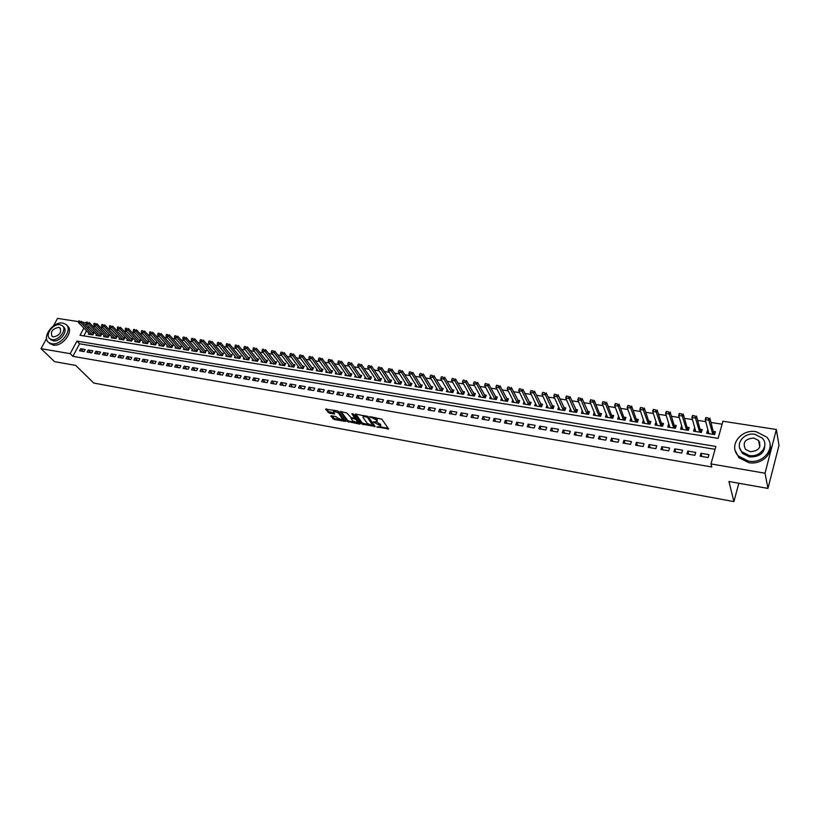 <?xml version="1.0" encoding="UTF-8"?>
<svg xmlns="http://www.w3.org/2000/svg" width="820" height="820" viewBox="0 0 820 820"><rect width="100%" height="100%" fill="white"/><g stroke="black" fill="none" stroke-linecap="round" stroke-linejoin="round"><path stroke-width="1.23" d="M376.769 426.912L388.577 428.911L381.864 419.163L369.717 416.632L376.329 419.901L376.872 421.777L373.264 421.921L380.398 425.744L380.367 426.779L376.769 426.912M331.321 415.76L330.788 416.13L334.13 419.502L345.64 421.449L338.496 411.466L337.153 410.758L325.55 409.17L329.363 413.167L334.611 413.977L333.371 411.107L338.414 412.901L343.129 420.127L338.127 418.354L336.015 416.601L331.321 415.76M83.876 328.092L80.032 335.277L718.125 438.372L722.932 421.234L776.366 429.495L779 445.404L767.95 488.423L728.949 481.494L733.91 501.604L93.767 383.063L75.696 365.412L54.602 361.661L41 348.654L46.545 338.527M767.95 488.423L765.029 473.222L710.981 463.915L715.87 446.449L76.916 341.11L70.182 353.666L41 348.654M715.071 449.319L79.581 343.795L72.888 356.331L711.791 466.99L710.981 463.915M72.888 356.331L70.182 353.666M361.928 424.083L375.099 426.472L368.252 416.744L355.511 414.008L354.947 414.387L361.928 424.083L362.317 423.12L369.174 424.821M359.703 424.135L347.27 421.418L340.146 411.425L346.829 412.952L351.052 417.606L354.793 418.138L351.811 413.69L353.154 413.926L360.267 423.776L359.703 424.135L360 423.417M88.878 333.258L88.386 334.191L92.926 334.909L94.023 332.838L92.373 332.582M96.463 334.457L95.96 335.401L100.542 336.138L101.639 334.058L99.978 333.791M104.099 335.677L103.597 336.62L108.209 337.368L109.306 335.277L107.645 335.011M111.797 336.897L111.294 337.861L115.948 338.598L117.034 336.507L115.374 336.241M119.566 338.127L119.054 339.101L123.738 339.849L124.835 337.748L123.154 337.481M127.387 339.367L126.874 340.351L131.6 341.11L132.686 338.998L131.005 338.721M135.269 340.618L134.757 341.622L139.523 342.381L140.609 340.259L138.918 339.982M143.223 341.878L142.711 342.893L147.508 343.662L148.594 341.52L146.893 341.253M151.239 343.149L150.716 344.174L155.554 344.953L156.64 342.801L154.939 342.534M159.316 344.42L158.793 345.476L163.672 346.255L164.748 344.092L163.036 343.826M167.464 345.712L166.931 346.778L171.851 347.567L172.928 345.394L171.216 345.128M175.675 347.014L175.142 348.09L180.103 348.889L181.179 346.706L179.457 346.44M183.957 348.326L183.424 349.422L188.415 350.222L189.492 348.039L187.76 347.762M192.31 349.648L191.767 350.755L196.81 351.565L197.876 349.371L196.134 349.094M200.726 350.981L200.183 352.108L205.266 352.918L206.332 350.714L204.58 350.437M209.213 352.323L208.669 353.461L213.794 354.291L214.86 352.067L213.097 351.79M217.782 353.676L217.218 354.834L222.384 355.665L223.45 353.44L221.687 353.154M226.412 355.039L225.848 356.218L231.055 357.059L232.121 354.814L230.348 354.537M235.114 356.413L234.551 357.612L239.809 358.453L240.865 356.208L239.081 355.921M243.899 357.807L243.325 359.016L248.624 359.867L249.68 357.612L247.886 357.325M252.744 359.201L252.17 360.441L257.521 361.292L258.566 359.027L256.773 358.74M261.683 360.605L261.098 361.866L266.49 362.737L267.535 360.452L265.731 360.164M270.682 362.03L270.098 363.311L275.53 364.183L276.576 361.886L274.772 361.599M279.763 363.465L279.179 364.767L284.663 365.648L285.698 363.342L283.884 363.055M288.927 364.91L288.332 366.232L293.867 367.124L294.903 364.808L293.078 364.521M298.172 366.366L297.568 367.719L303.154 368.61L304.189 366.284L302.354 365.997M307.5 367.832L306.885 369.205L312.522 370.117L313.547 367.77L311.702 367.483M316.899 369.318L316.284 370.712L321.963 371.624L322.998 369.277L321.143 368.979M326.391 370.804L325.765 372.239L331.495 373.151L332.52 370.794L330.665 370.496M335.964 372.311L335.339 373.766L341.12 374.699L342.135 372.321L340.269 372.024M345.62 373.828L344.984 375.314L350.816 376.257L351.831 373.869L349.955 373.571M355.367 375.365L354.722 376.882L360.605 377.825L361.62 375.427L359.734 375.119M365.197 376.903L364.551 378.45L370.486 379.404L371.491 376.995L369.594 376.698M375.119 378.461L374.463 380.039L380.459 381.003L381.454 378.584L379.547 378.276M385.133 380.029L384.467 381.648L390.515 382.612L391.509 380.183L389.592 379.875M395.23 381.618L394.563 383.268L400.662 384.242L401.656 381.792L399.729 381.484M405.428 383.217L404.752 384.898L410.902 385.882L411.896 383.422L409.959 383.114M415.719 384.826L415.033 386.548L421.244 387.542L422.228 385.072L420.281 384.754M426.103 386.445L425.406 388.208L431.679 389.213L432.652 386.722L430.695 386.415M436.578 388.085L435.871 389.889L442.205 390.904L443.179 388.403L441.211 388.085M447.156 389.736L446.439 391.581L452.835 392.606L453.798 390.094L451.83 389.777M457.837 391.396L457.109 393.292L463.556 394.328L464.52 391.796L462.541 391.478M468.609 393.077L467.882 395.014L474.39 396.06L475.344 393.518L473.355 393.2M479.495 394.768L478.747 396.757L485.317 397.813L486.27 395.26L484.271 394.943M490.473 396.47L489.714 398.52L496.356 399.576L497.299 397.013L495.29 396.695M501.563 398.192L500.794 400.293L507.488 401.369L508.431 398.786L506.411 398.469M512.756 399.924L511.977 402.087L518.742 403.163L519.665 400.57L517.635 400.252M524.062 401.667L523.273 403.891L530.099 404.988L531.022 402.384L528.982 402.056M535.47 403.43L534.671 405.726L541.559 406.822L542.481 404.198L540.431 403.881M547.001 405.203L546.181 407.571L553.141 408.678L554.043 406.043L551.983 405.715M558.635 406.997L557.805 409.426L564.826 410.553L565.728 407.899L563.658 407.571M570.392 408.801L569.541 411.312L576.634 412.45L577.526 409.785L575.445 409.446M582.261 410.615L581.39 413.208L588.555 414.356L589.447 411.681L587.356 411.343M594.244 412.439L593.362 415.125L600.599 416.293L601.48 413.587L599.379 413.259M606.39 414.377L607.497 417.4M606.328 414.366L605.447 417.062L612.765 418.241L613.637 415.525L611.515 415.186M618.649 416.324L619.653 419.348M618.526 416.304L617.655 419.02L625.045 420.209L625.906 417.482L623.784 417.144M631.041 418.292L631.933 421.316M630.846 418.261L629.996 420.998L637.447 422.197L638.308 419.45L636.166 419.112M643.556 420.291L644.346 423.304M643.3 420.25L642.449 422.997L649.983 424.207L650.834 421.449L648.681 421.101M656.195 422.3L656.871 425.313M655.877 422.249L655.036 425.016L662.642 426.236L663.482 423.458L661.32 423.11M668.966 424.329L669.53 427.343M668.577 424.268L667.746 427.056L675.434 428.286L676.264 425.488L674.091 425.149M681.871 426.38L682.312 429.383M681.41 426.308L680.59 429.116L688.359 430.356L689.179 427.548L686.996 427.199M694.909 428.46L694.376 428.378L695.227 431.453M694.376 428.378L693.566 431.187L701.407 432.447L702.227 429.618L700.024 429.27M700.157 456.176L708.142 457.529L708.951 454.639L700.977 453.296L700.157 456.176M686.976 453.931L694.868 455.274L695.688 452.404L687.806 451.072L686.976 453.931M673.927 451.717L681.738 453.05L682.568 450.19L674.768 448.868L673.927 451.717M661.012 449.524L668.741 450.836L669.581 447.997L661.853 446.695L661.012 449.524M648.22 447.361L655.877 448.653L656.728 445.834L649.081 444.542L648.22 447.361M635.572 445.209L643.146 446.5L644.007 443.692L636.443 442.41L635.572 445.209M623.046 443.087L630.549 444.358L631.42 441.57L623.918 440.309L623.046 443.087M610.654 440.976L618.075 442.236L618.957 439.469L611.535 438.218L610.654 440.976M598.374 438.895L605.724 440.145L606.615 437.388L599.266 436.148L598.374 438.895M586.228 436.834L593.506 438.064L594.397 435.328L587.12 434.098L586.228 436.834M574.195 434.795L581.4 436.014L582.303 433.288L575.097 432.078L574.195 434.795M562.284 432.775L569.418 433.985L570.32 431.269L563.197 430.069L562.284 432.775M550.486 430.766L557.549 431.966L558.471 429.27L551.409 428.081L550.486 430.766M538.812 428.788L545.802 429.977L546.725 427.292L539.734 426.113L538.812 428.788M527.25 426.82L534.168 427.999L535.101 425.334L528.182 424.165L527.25 426.82M515.79 424.883L522.647 426.041L523.59 423.397L516.733 422.238L515.79 424.883M504.454 422.956L511.239 424.104L512.182 421.47L505.397 420.332L504.454 422.956M493.22 421.049L499.944 422.187L500.897 419.573L494.173 418.436L493.22 421.049M482.088 419.163L488.751 420.291L489.714 417.687L483.052 416.56L482.088 419.163M471.069 417.288L477.67 418.405L478.634 415.822L472.033 414.705L471.069 417.288M460.153 415.432L466.693 416.55L467.656 413.967L461.127 412.87L460.153 415.432M449.339 413.598L455.817 414.705L456.791 412.132L450.323 411.045L449.339 413.598M438.628 411.783L445.045 412.87L446.029 410.318L439.612 409.241L438.628 411.783M428.019 409.979L434.374 411.056L435.358 408.524L429.003 407.458L428.019 409.979M417.503 408.196L423.807 409.262L424.791 406.74L418.497 405.685L417.503 408.196M407.089 406.433L413.331 407.489L414.325 404.977L408.093 403.932L407.089 406.433M396.767 404.68L402.948 405.726L403.952 403.235L397.772 402.189L396.767 404.68M386.548 402.938L392.667 403.983L393.672 401.503L387.553 400.467L386.548 402.938M376.411 401.226L382.479 402.251L383.493 399.781L377.425 398.756L376.411 401.226M366.376 399.514L372.382 400.539L373.397 398.079L367.391 397.064L366.376 399.514M356.423 397.833L362.378 398.838L363.404 396.398L357.448 395.394L356.423 397.833M346.563 396.152L352.467 397.157L353.492 394.727L347.588 393.733L346.563 396.152M336.794 394.502L342.647 395.496L343.672 393.067L337.819 392.083L336.794 394.502M327.108 392.852L332.91 393.836L333.945 391.427L328.143 390.453L327.108 392.852M317.504 391.222L323.254 392.206L324.3 389.808L318.549 388.834L317.504 391.222M307.992 389.613L313.691 390.576L314.736 388.198L309.037 387.235L307.992 389.613M298.562 388.014L304.21 388.967L305.255 386.599L299.607 385.646L298.562 388.014M289.214 386.425L294.821 387.378L295.866 385.01L290.27 384.067L289.214 386.425M279.948 384.846L285.503 385.789L286.559 383.442L281.004 382.509L279.948 384.846M270.764 383.288L276.268 384.221L277.324 381.884L271.83 380.962L270.764 383.288M261.662 381.751L267.115 382.673L268.171 380.347L262.718 379.424L261.662 381.751M252.632 380.213L258.044 381.136L259.099 378.819L253.698 377.907L252.632 380.213M243.683 378.696L249.044 379.609L250.11 377.303L244.749 376.401L243.683 378.696M234.807 377.19L240.127 378.092L241.193 375.796L235.883 374.904L234.807 377.19M226.012 375.693L231.281 376.595L232.357 374.309L227.089 373.418L226.012 375.693M217.29 374.217L222.517 375.099L223.593 372.833L218.366 371.952L217.29 374.217M208.639 372.752L213.815 373.623L214.901 371.368L209.715 370.496L208.639 372.752M200.059 371.296L205.195 372.167L206.281 369.912L201.146 369.051L200.059 371.296M191.552 369.851L196.646 370.712L197.733 368.477L192.638 367.616L191.552 369.851M183.116 368.416L188.169 369.277L189.256 367.042L184.203 366.191L183.116 368.416M174.752 366.991L179.764 367.842L180.851 365.628L175.849 364.787L174.752 366.991M166.46 365.587L171.431 366.427L172.518 364.223L167.546 363.393L166.46 365.587M158.229 364.193L163.159 365.023L164.256 362.829L159.326 361.999L158.229 364.193M150.07 362.809L154.959 363.639L156.056 361.446L151.167 360.626L150.07 362.809M141.973 361.435L146.821 362.255L147.918 360.082L143.08 359.262L141.973 361.435M133.947 360.072L138.754 360.882L139.861 358.719L135.054 357.909L133.947 360.072M125.983 358.719L130.759 359.529L131.856 357.377L127.09 356.567L125.983 358.719M118.09 357.377L122.815 358.176L123.922 356.034L119.187 355.234L118.09 357.377M110.249 356.044L114.943 356.843L116.05 354.711L111.356 353.922L110.249 356.044M102.48 354.732L107.133 355.521L108.24 353.389L103.586 352.61L102.48 354.732M94.761 353.42L99.384 354.199L100.491 352.087L95.879 351.308L94.761 353.42M87.115 352.118L91.696 352.897L92.814 350.796L88.232 350.017L87.115 352.118M85.188 349.505L80.637 348.736L79.53 350.837L84.07 351.606L85.188 349.505M722.102 424.196L710.96 422.454M705.784 421.654L697.646 420.383M692.459 419.573L684.464 418.333M679.288 417.523L671.426 416.293M666.24 415.494L658.511 414.284M653.335 413.485L645.74 412.296M640.553 411.486L633.091 410.328M627.915 409.518L620.576 408.38M615.4 407.571L608.194 406.443M603.007 405.644L595.925 404.537M590.738 403.727L583.778 402.651M578.602 401.841L571.755 400.775M566.579 399.965L559.855 398.92M554.679 398.11L548.067 397.085M542.891 396.275L536.393 395.26M531.216 394.461L524.841 393.467M519.665 392.657L513.392 391.683M508.226 390.873L502.065 389.92M496.889 389.11L490.831 388.167M485.665 387.368L479.72 386.435M474.554 385.636L468.702 384.723M463.536 383.914L457.796 383.022M452.63 382.222L446.992 381.341M441.836 380.531L436.281 379.67M431.135 378.871L425.682 378.02M420.527 377.22L415.176 376.38M410.031 375.58L404.772 374.76M399.627 373.961L394.451 373.151M389.315 372.352L384.242 371.562M379.096 370.763L374.115 369.984M368.979 369.184L364.08 368.426M358.955 367.627L354.137 366.878M349.012 366.079L344.287 365.341M339.162 364.541L334.519 363.824M329.404 363.024L324.843 362.317M319.738 361.517L315.249 360.82M310.144 360.021L305.747 359.334M300.643 358.545L296.317 357.868M291.233 357.079L286.979 356.413M281.895 355.624L277.724 354.968M272.64 354.178L268.54 353.543M263.466 352.754L259.448 352.128M254.374 351.339L250.428 350.724M245.354 349.935L241.48 349.33M236.416 348.541L232.613 347.946M227.56 347.157L223.819 346.573M218.776 345.794L215.106 345.22M210.063 344.431L206.466 343.877M201.423 343.088L197.886 342.534M192.864 341.755L189.389 341.212M184.367 340.433L180.964 339.9M175.941 339.121L172.6 338.598M167.598 337.819L164.318 337.307M159.316 336.528L156.097 336.026M151.095 335.247L147.938 334.755M142.946 333.976L139.851 333.494M134.869 332.725L131.825 332.243M126.854 331.475L123.871 331.003M118.9 330.234L115.979 329.773M111.018 329.005L108.148 328.553M103.197 327.785L100.378 327.344M95.438 326.575L92.68 326.145M88.806 326.503L87.996 328.031M86.51 330.808L83.794 335.892M708.08 430.551L707.476 430.459L706.676 433.288L714.599 434.559L715.409 431.72L713.195 431.371M733.91 501.604L738.83 483.246M776.366 429.495L765.029 473.222M53.454 325.899L57.564 318.396L78.535 321.635M82.41 322.229L86.192 322.813M86.192 323.767L85.372 325.304M79.581 343.795L76.916 341.11M707.476 430.459L708.275 433.554M700.977 453.296L701.858 456.463M687.806 451.072L688.728 454.229M674.768 448.868L675.741 452.025M661.853 446.695L662.888 449.842M649.081 444.542L650.168 447.689M636.443 442.41L637.57 445.547M623.918 440.309L625.096 443.435M611.535 438.218L612.755 441.334M599.266 436.148L600.537 439.264M587.12 434.098L588.442 437.214M575.097 432.078L576.46 435.174M563.197 430.069L564.601 433.165M551.409 428.081L552.854 431.166M539.734 426.113L541.231 429.198M528.182 424.165L529.71 427.24M516.733 422.238L518.302 425.303M505.397 420.332L507.006 423.386M494.173 418.436L495.813 421.49M483.052 416.56L484.733 419.604M472.033 414.705L473.755 417.749M461.127 412.87L462.88 415.904M450.323 411.045L452.107 414.069M439.612 409.241L441.437 412.255M429.003 407.458L430.859 410.461M418.497 405.685L420.393 408.688M408.093 403.932L410.01 406.925M397.772 402.189L399.729 405.183M387.553 400.467L389.541 403.45M377.425 398.756L379.434 401.738M367.391 397.064L369.43 400.037M357.448 395.394L359.519 398.356M347.588 393.733L349.689 396.685M337.819 392.083L339.952 395.035M328.143 390.453L330.296 393.395M318.549 388.834L320.733 391.776M309.037 387.235L311.241 390.166M299.607 385.646L301.842 388.567M290.27 384.067L292.525 386.989M281.004 382.509L283.289 385.42M271.83 380.962L274.126 383.862M262.718 379.424L265.055 382.325M253.698 377.907L256.055 380.798M244.749 376.401L247.127 379.281M235.883 374.904L238.282 377.774M227.089 373.418L229.508 376.288M218.366 371.952L220.805 374.812M209.715 370.496L212.175 373.346M201.146 369.051L203.626 371.901M192.638 367.616L195.139 370.455M184.203 366.191L186.724 369.031M175.849 364.787L178.381 367.616M167.546 363.393L170.109 366.212M159.326 361.999L161.899 364.818M151.167 360.626L153.76 363.434M143.08 359.262L145.683 362.061M135.054 357.909L137.678 360.708M127.09 356.567L129.734 359.355M119.187 355.234L121.852 358.012M111.356 353.922L114.031 356.69M103.586 352.61L106.282 355.378M95.879 351.308L98.584 354.066M88.232 350.017L90.948 352.774M80.637 348.736L83.373 351.483M380.603 426.185L380.798 424.77L380.398 425.744M376.687 421.869L380.798 424.77M377.108 421.172L377.303 419.748L376.903 420.721M374.74 417.421L377.303 419.748M380.265 426.83L388.116 428.255M355.818 414.069L362.317 423.12M373.438 425.601L374.637 425.816M372.936 425.887L367.319 417.113L363.137 416.488L363.116 417.554L367.268 423.376L372.936 425.887M373.623 424.934L373.336 425.641M367.954 416.468L373.735 424.668M363.649 415.453L363.291 416.109M359.795 423.13L357.725 422.751L356.116 419.645L354.783 418.938L351.052 418.405L352.682 420.957L357.735 422.741M354.158 422.105L348.992 421.172L348.592 422.126M341.028 411.445L347.67 420.476L348.992 421.172M354.865 417.964L355.193 416.847L352.948 413.741M357.93 422.269L358.135 420.916L357.735 421.88M354.886 417.923L356.515 418.682L358.135 420.916M343.324 419.676L343.518 418.303L343.119 419.256M337.348 410.799L343.518 418.303M326.442 408.862L328.441 411.517L334.119 412.993M331.68 415.822L334.529 418.548L339.541 419.461M343.149 420.117L345.148 420.476M714.763 433.985L713.431 432.304L709.874 418.149L709.279 420.219L705.251 419.594L708.88 433.647M706.286 418.036L705.251 419.594L705.846 417.523L708.408 418.005M712.836 434.282L708.306 418.343M706.389 417.687L705.846 417.523M748.373 461.086C763.758 464.345 776.755 446.931 766.505 436.978L756.204 431.72C740.778 428.665 727.986 446.121 738.512 456.094L748.373 461.086M735.202 450.498L738.861 457.662L748.711 462.654C760.673 465.073 772.993 454.587 770.041 444.532M764.793 443.64C765.224 452.589 760.12 457.027 749.48 456.935L742.336 453.316L739.681 447.956M749.172 455.479C760.273 457.806 769.631 445.239 762.221 438.075L754.83 434.313C743.699 432.089 734.453 444.676 742.018 451.861L749.172 455.479M753.826 438.054C745.052 438.782 742.295 442.544 745.544 449.339L750.187 451.697C758.961 451 761.749 447.259 758.561 440.463L753.826 438.054M759.781 442.287L758.766 441.508M51.629 343.713C61.336 345.927 73.462 329.035 65.692 324.259L62.843 323.121C53.156 321.03 41.092 337.809 48.923 342.627L51.629 343.713M49.046 342.76L53.003 345.046C62.699 347.26 74.794 330.388 67.035 325.612L66.984 325.56M63.007 326.473L63.324 326.801C68.921 330.234 60.198 342.391 53.208 340.812L50.348 339.152M51.947 339.572C58.937 341.151 67.681 328.984 62.084 325.55L60.044 324.74C53.064 323.223 44.352 335.329 49.979 338.793L51.947 339.572M58.609 327.364C52.388 328.779 50.215 331.792 52.121 336.415L53.392 336.928C59.624 335.523 61.797 332.51 59.921 327.877L58.609 327.364M701.592 431.832L700.28 430.213L696.487 416.088L695.893 418.149L691.895 417.523L695.749 431.545M692.91 415.976L691.895 417.523L692.5 415.473L695.011 415.935M699.675 432.171L694.909 416.283M693.013 415.627L692.5 415.473M688.544 429.711L687.262 428.132L683.245 414.038L682.64 416.088L678.683 415.473L682.763 429.465M679.678 413.926L678.683 415.473L679.298 413.434L681.758 413.895M686.647 430.08L681.656 414.233M675.639 427.609L674.378 426.082L670.135 412.019L669.52 414.059L665.614 413.454L669.909 427.404M666.588 411.906L665.614 413.454L666.229 411.425L668.638 411.876M673.753 428.019L668.536 412.214M662.857 425.529L661.617 424.042L657.158 410.02L656.543 412.05L652.669 411.445L657.189 425.365M653.622 409.908L652.669 411.445L653.294 409.426L655.662 409.867M660.992 425.969L655.559 410.205M650.209 423.468L648.989 422.033L644.315 408.042L643.69 410.051L639.866 409.457L644.592 423.345M640.799 407.929L639.866 409.457L640.492 407.458L642.818 407.888M648.353 423.95L642.716 408.227M637.693 421.429L636.494 420.035L631.615 406.084L630.98 408.083L627.187 407.499L632.128 421.347M628.099 405.972L627.187 407.499L627.823 405.5L630.108 405.931M635.848 421.941L629.996 406.269M625.291 419.42L624.122 418.067L619.028 404.147L618.393 406.136L614.641 405.551L619.776 419.368M615.543 404.034L614.641 405.551L615.287 403.563L617.521 403.993M623.466 419.953L617.419 404.321M613.022 417.431L611.864 416.109L606.585 402.231L605.939 404.198L602.228 403.624L607.558 417.4M603.1 402.118L602.228 403.624L602.874 401.656L605.068 402.066M611.218 417.995L604.955 402.405M600.875 415.453L599.738 414.172L594.254 400.324L593.608 402.292L589.928 401.718L595.463 415.463M590.789 400.211L589.928 401.718L590.584 399.76L592.737 400.17M599.082 416.047L592.624 400.498M588.842 413.505L582.056 398.448L581.4 400.396L577.762 399.832L583.481 413.546M578.602 398.335L577.762 399.832L578.418 397.884L580.529 398.284M587.058 414.12L580.416 398.612M576.931 411.568L569.972 396.583L569.316 398.53L565.718 397.966L571.612 411.64M566.538 396.47L565.718 397.966L566.374 396.029L568.444 396.429M575.158 412.214L568.332 396.747M565.134 409.662L558.02 394.738L557.354 396.675L553.787 396.121L559.865 409.764M554.586 394.625L553.787 396.121L554.453 394.194L556.483 394.584M563.381 410.328L556.37 394.902M553.449 407.765L546.181 392.913L545.505 394.84L541.979 394.287L548.231 407.899M542.758 392.8L541.979 394.287L542.645 392.37L544.634 392.749M551.716 408.452L544.521 393.077M541.887 405.9L534.455 391.109L533.779 393.016L530.284 392.472L536.71 406.054M531.042 390.996L530.284 392.472L530.96 390.566L532.908 390.945M540.165 406.597L532.795 391.263M530.427 404.045L522.842 389.315L522.166 391.222L518.701 390.679L525.302 404.219M519.449 389.203L518.701 390.679L519.378 388.782L521.294 389.151M528.716 404.772L521.182 389.469M519.08 402.21L511.342 387.542L510.665 389.438L507.231 388.905L514.007 402.405M507.969 387.429L507.231 388.905L507.918 387.019L509.794 387.378M517.379 402.948L509.681 387.696M507.846 400.385L499.964 385.789L499.267 387.675L495.874 387.142L502.814 400.611M496.592 385.677L495.874 387.142L496.571 385.267L498.406 385.625M506.155 401.154L498.293 385.943M496.715 398.592L488.689 384.057L487.992 385.923L484.63 385.4L491.723 398.838M485.327 383.944L484.63 385.4L485.327 383.534L487.131 383.883M495.044 399.371L487.018 384.201M485.686 396.808L477.517 382.335L476.82 384.19L473.488 383.678L480.745 397.075M474.175 382.222L473.488 383.678L474.196 381.823L475.959 382.161M484.025 397.608L475.846 382.479M474.77 395.045L466.457 380.623L465.76 382.479L462.459 381.966L469.86 395.332M463.126 380.511L462.459 381.966L463.167 380.121L464.899 380.459M473.119 395.855L464.776 380.767M463.946 393.292L455.51 378.942L454.803 380.777L451.533 380.275L459.087 393.61M452.189 378.83L451.533 380.275L452.24 378.44L453.942 378.768M462.306 394.123L453.819 379.076M453.234 391.56L444.655 377.272L443.948 379.096L440.709 378.594L448.407 391.898M441.344 377.149L440.709 378.594L441.416 376.769L443.087 377.097M451.605 392.411L442.964 377.405M442.615 389.848L433.913 375.611L433.196 377.425L429.987 376.933L437.829 390.197M430.613 375.498L429.987 376.933L430.705 375.119L432.335 375.437M440.996 390.709L432.212 375.744M432.089 388.157L423.263 373.971L422.546 375.775L419.368 375.283L427.353 388.516M419.973 373.858L419.368 375.283L420.086 373.479L421.685 373.797M430.49 389.018L421.562 374.104M421.664 386.476L412.716 372.341L411.988 374.145L408.842 373.654L416.97 386.856M409.436 372.229L408.842 373.654L409.569 371.86L411.138 372.167M420.076 387.358L411.015 372.475M411.332 384.805L402.261 370.732L401.533 372.526L398.417 372.044L406.679 385.205M399.002 370.619L398.417 372.044L399.145 370.25L400.683 370.558M409.754 385.697L400.56 370.855M401.103 383.155L391.909 369.133L391.181 370.917L388.096 370.435L396.48 383.575M390.33 368.959L388.782 368.723M399.535 384.057L390.207 369.256M388.096 370.435L388.659 369.02M390.966 381.526L381.648 367.555L380.921 369.328L377.856 368.856L386.384 381.956M380.07 367.38L378.532 367.145M389.397 382.438L379.947 367.678M377.856 368.856L378.409 367.442M380.91 379.906L371.491 365.986L370.753 367.749L367.719 367.278L376.37 380.347M369.902 365.812L368.385 365.577M379.363 380.828L369.779 366.109M367.719 367.278L368.262 365.874M370.947 378.297L361.415 364.439L360.677 366.191L357.674 365.72L366.448 378.758M359.826 364.264L358.33 364.029M369.41 379.229L359.703 364.551M357.674 365.72L358.207 364.326M361.077 376.708L351.442 362.901L350.693 364.644L347.721 364.183L356.608 377.179M349.853 362.727L348.356 362.491M359.549 377.651L349.72 363.014M347.721 364.183L348.233 362.788M351.298 375.13L341.55 361.374L340.802 363.106L337.85 362.655L346.86 375.621M339.962 361.2L338.486 360.974M349.781 376.083L339.829 361.487M337.85 362.655L338.353 361.261M341.602 373.571L331.752 359.867L331.003 361.589L328.072 361.138L337.204 374.074M330.152 359.683L328.697 359.457M340.095 374.535L330.029 359.97M328.072 361.138L328.564 359.744M331.987 372.024L322.034 358.371L321.286 360.082L318.385 359.631L327.631 372.536M320.446 358.186L318.99 357.961M330.491 372.997L320.312 358.473M318.385 359.631L318.867 358.248M322.465 370.486L312.41 356.885L311.651 358.596L308.781 358.145L318.139 371.009M310.811 356.7L309.376 356.485M320.979 371.47L310.688 356.987M308.781 358.145L309.253 356.772M313.025 368.969L302.867 355.409L302.108 357.11L299.269 356.669L308.73 369.502M301.278 355.234L299.853 355.019M311.549 369.953L301.145 355.521M299.269 356.669L299.72 355.296M303.666 367.462L293.416 353.953L292.658 355.644L289.829 355.214L299.402 368.006M291.817 353.779L290.403 353.563M302.19 368.457L291.684 354.055M289.829 355.214L290.28 353.84M294.38 365.966L284.048 352.508L283.279 354.189L280.481 353.758L290.157 366.53M282.439 352.333L281.045 352.118M292.924 366.97L282.316 352.61M280.481 353.758L280.911 352.395M285.186 364.49L274.751 351.083L273.983 352.754L271.215 352.323L280.993 365.064M273.152 350.898L271.768 350.683M283.73 365.494L273.019 351.175M271.215 352.323L271.635 350.96M276.063 363.024L265.547 349.658L264.778 351.329L262.031 350.898L271.902 363.598M263.938 349.474L262.564 349.269M274.628 364.039L263.814 349.761M262.031 350.898L262.441 349.545M267.023 361.569L256.414 348.254L255.645 349.914L252.919 349.484L262.902 362.163M254.815 348.069L253.452 347.864M265.588 362.594L254.682 348.346M252.919 349.484L253.318 348.141M258.054 360.134L247.363 346.86L246.594 348.51L243.888 348.09L253.964 360.728M245.764 346.675L244.411 346.47M256.639 361.159L245.631 346.952M243.888 348.09L244.278 346.747M249.167 358.699L238.394 345.476L237.615 347.116L234.94 346.706L245.108 359.303M236.785 345.292L235.453 345.087M247.753 359.734L236.662 345.568M234.94 346.706L235.32 345.363M240.352 357.284L229.497 344.103L228.718 345.732L226.064 345.322L236.324 357.899M227.888 343.918L226.566 343.713M238.948 358.319L227.765 344.195M226.064 345.322L226.433 343.99M231.619 355.88L220.683 342.739L219.893 344.369L217.269 343.959L227.622 356.505M219.073 342.565L217.751 342.36M230.225 356.925L218.94 342.832M217.269 343.959L217.628 342.627M222.948 354.486L211.939 341.397L211.15 343.016L208.546 342.606L218.981 355.121M210.33 341.212L209.018 341.007M221.564 355.531L210.197 341.479M208.546 342.606L208.895 341.284M214.358 353.102L203.268 340.054L202.478 341.673L199.895 341.274L210.422 353.748M201.659 339.88L200.367 339.675M212.985 354.158L201.525 340.146M199.895 341.274L200.234 339.941M205.84 351.739L194.668 338.732L193.879 340.341L191.316 339.941L201.925 352.385M193.059 338.547L191.777 338.353M204.467 352.795L192.925 338.814M191.316 339.941L191.644 338.619M197.384 350.376L186.14 337.42L185.351 339.019L182.809 338.619L193.51 351.032M184.531 337.235L183.26 337.04M196.021 351.442L184.397 337.502M182.809 338.619L183.126 337.307M189 349.033L177.694 336.118L176.894 337.707L174.373 337.317L185.156 349.699M176.085 335.933L174.814 335.739M187.647 350.099L175.951 336.2M174.373 337.317L174.691 336.005M180.687 347.7L169.309 334.827L168.51 336.405L166.009 336.015L176.874 348.367M167.7 334.642L166.45 334.447M179.344 348.766L167.567 334.909M166.009 336.015L166.316 334.714M172.446 346.378L160.997 333.545L160.197 335.113L157.717 334.734L168.653 347.055M159.387 333.361L158.137 333.166M171.113 347.444L159.254 333.617M157.717 334.734L158.014 333.433M164.266 345.066L152.745 332.274L151.956 333.842L149.496 333.453L160.505 345.743M151.136 332.09L149.906 331.895M162.944 346.132L151.003 332.346M149.496 333.453L149.773 332.161M156.159 343.764L144.576 331.013L143.777 332.571L141.337 332.192L152.417 344.451M142.957 330.829L141.737 330.634M154.837 344.841L142.823 331.085M141.337 332.192L141.604 330.901M148.112 342.473L136.458 329.763L135.659 331.311L133.24 330.942L144.402 343.16M134.849 329.579L133.639 329.394M146.8 343.549L134.716 329.835M133.24 330.942L133.506 329.65M140.128 341.192L128.422 328.523L127.612 330.07L125.214 329.691L136.448 341.889M126.803 328.338L125.603 328.154M138.826 342.268L126.669 328.594M125.214 329.691L125.47 328.41M132.215 339.921L120.437 327.293L119.638 328.83L117.26 328.461L128.555 340.628M118.828 327.108L117.639 326.924M130.913 341.007L118.695 327.364M117.26 328.461L117.506 327.18M124.363 338.66L112.524 326.073L111.725 327.6L109.357 327.241L120.735 339.367M110.915 325.888L109.736 325.704M123.072 339.746L110.782 326.145M109.357 327.241L109.603 325.96M116.563 337.409L104.673 324.863L103.873 326.391L101.526 326.022L112.965 338.127M103.064 324.679L101.895 324.494M115.292 338.496L102.93 324.925M101.526 326.022L101.762 324.751M108.834 336.169L96.893 323.664L96.083 325.181L93.757 324.822L105.257 336.887M95.274 323.48L94.115 323.295M107.563 337.256L95.14 323.726M93.757 324.822L93.982 323.551M101.167 334.939L89.165 322.475L88.355 323.982L86.049 323.623L97.621 335.667M87.555 322.28L86.397 322.106M99.907 336.036L87.422 322.537M86.049 323.623L86.264 322.362M93.562 333.719L81.498 321.286L80.688 322.793L78.402 322.444L90.036 334.447M79.888 321.102L78.751 320.928M92.301 334.816L79.755 321.358M78.402 322.444L78.607 321.173M377.948 426.8L377.702 427.404M370.917 416.744L370.66 417.37M374.453 421.808L374.207 422.423M380.234 423.971L379.834 424.944M375.806 421.992L375.539 422.659M376.728 418.928L376.329 419.901M372.249 416.98L371.993 417.606M388.28 428.491L387.973 429.27M374.822 426.072L374.514 426.82M363.649 423.827L363.26 424.78M367.657 416.293L367.319 417.113M366.622 415.986L366.366 416.601M365.228 415.73L364.961 416.355M347.67 420.476L347.27 421.418M355.193 416.847L354.793 417.81M356.515 418.682L356.116 419.645M355.183 417.974L354.783 418.938M351.862 417.759L351.606 418.364M338.814 411.947L338.414 412.901M334.365 413.321L334.068 414.008M329.773 412.214L329.363 413.167M328.441 411.517L328.031 412.46M345.384 420.793L345.087 421.49M334.529 418.548L334.13 419.502M333.207 417.862L332.807 418.805M713.431 432.304L712.877 434.282M713.543 432.509L713.031 434.313M700.28 430.213L699.716 432.181M700.393 430.408L699.88 432.202M687.262 428.132L686.688 430.09M687.375 428.337L686.852 430.121M674.378 426.082L673.794 428.019M674.491 426.277L673.968 428.05M661.617 424.042L661.033 425.98M661.74 424.247L661.207 426M648.989 422.033L648.405 423.95M649.112 422.228L648.579 423.981M636.494 420.035L635.9 421.952M636.617 420.24L636.074 421.972M624.122 418.067L623.518 419.963M624.245 418.261L623.692 419.994M611.864 416.109L611.259 417.995M611.997 416.304L611.443 418.026M599.738 414.172L599.123 416.058M599.871 414.377L599.307 416.078M587.725 412.255L587.11 414.131M587.858 412.46L587.294 414.161M575.835 410.359L575.209 412.224M575.968 410.564L575.404 412.255M564.057 408.483L563.432 410.328M564.201 408.678L563.627 410.359M552.403 406.628L551.768 408.462M552.536 406.822L551.962 408.493M540.851 404.783L540.216 406.607M540.995 404.977L540.411 406.638M529.412 402.958L528.767 404.772M529.556 403.153L528.972 404.803M518.086 401.154L517.44 402.958M518.23 401.349L517.645 402.989M506.862 399.36L506.217 401.164M507.016 399.555L506.422 401.195M495.751 397.587L495.095 399.381M495.905 397.782L495.3 399.412M484.743 395.834L484.087 397.618M484.897 396.029L484.292 397.649M473.837 394.092L473.181 395.865M473.991 394.287L473.386 395.896M463.033 392.37L462.367 394.133M463.187 392.565L462.582 394.164M452.332 390.668L451.666 392.421M452.486 390.853L451.881 392.452M441.734 388.977L441.057 390.72M441.888 389.162L441.273 390.75M431.228 387.296L430.551 389.029M431.381 387.491L430.766 389.069M420.824 385.646L420.137 387.368M420.978 385.83L420.352 387.399M410.502 383.996L409.815 385.707M410.666 384.18L410.041 385.748M400.283 382.366L399.596 384.067M400.447 382.55L399.822 384.108M390.156 380.746L389.469 382.448M390.32 380.941L389.695 382.479M380.121 379.147L379.424 380.839M380.285 379.332L379.65 380.869M370.179 377.569L369.482 379.24M370.343 377.753L369.707 379.281M360.318 375.99L359.621 377.661M360.492 376.175L359.847 377.702M350.55 374.433L349.843 376.093M350.724 374.617L350.078 376.134M340.874 372.895L340.167 374.545M341.038 373.079L340.392 374.576M331.28 371.357L330.562 373.008M331.444 371.542L330.798 373.038M321.758 369.84L321.05 371.481M321.932 370.025L321.286 371.521M312.338 368.344L311.62 369.963M312.502 368.518L311.856 370.005M302.99 366.847L302.262 368.467M303.164 367.032L302.498 368.508M293.724 365.371L292.996 366.981M293.898 365.556L293.232 367.022M284.53 363.906L283.812 365.515M284.704 364.09L284.048 365.546M275.428 362.45L274.7 364.049M275.602 362.635L274.936 364.09M266.397 361.015L265.67 362.604M266.572 361.189L265.906 362.645M257.439 359.59L256.711 361.169M257.623 359.765L256.957 361.21M248.562 358.166L247.835 359.744M248.747 358.35L248.081 359.785M239.768 356.761L239.03 358.33M239.942 356.946L239.276 358.371M231.035 355.378L230.297 356.936M231.219 355.552L230.543 356.977M222.384 353.994L221.646 355.542M222.568 354.168L221.892 355.583M213.805 352.62L213.056 354.168M213.989 352.805L213.313 354.209M205.287 351.267L204.549 352.805M205.471 351.442L204.795 352.846M196.851 349.925L196.103 351.452M197.036 350.099L196.359 351.493M188.477 348.592L187.729 350.109M188.661 348.766L187.985 350.15M180.174 347.26L179.426 348.777M180.359 347.434L179.683 348.818M171.944 345.948L171.196 347.454M172.128 346.122L171.441 347.495M163.774 344.646L163.026 346.153M163.959 344.82L163.272 346.194M155.677 343.354L154.918 344.851M155.861 343.529L155.175 344.892M147.641 342.073L146.882 343.559M147.825 342.247L147.139 343.601M139.666 340.802L138.908 342.288M139.861 340.976L139.164 342.329M131.764 339.541L130.995 341.017M131.948 339.716L131.261 341.058M123.912 338.291L123.154 339.757M124.107 338.465L123.41 339.798M116.132 337.051L115.374 338.506M116.327 337.225L115.63 338.558M108.414 335.821L107.645 337.276M108.609 335.985L107.912 337.317M100.757 334.601L99.989 336.046M100.942 334.765L100.245 336.087M93.152 333.381L92.383 334.827M93.347 333.555L92.65 334.867M373.725 424.893L373.387 425.734M363.537 415.514L363.137 416.488M351.36 417.667L351.052 418.405M759.812 446.941L758.561 440.463M742.336 453.316L742.018 451.861M738.512 456.094L738.861 457.662M60.506 328.471L59.921 327.877M51.24 340.023L49.979 338.793M48.923 342.627L50.286 343.969"/></g></svg>
